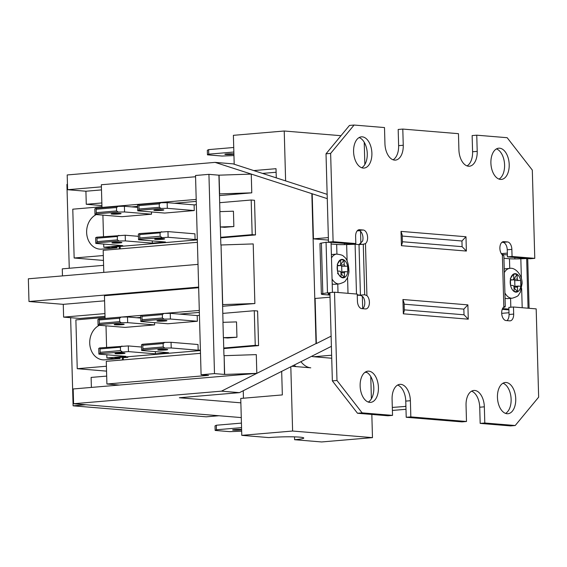 <?xml version="1.0" encoding="UTF-8"?>
<svg xmlns="http://www.w3.org/2000/svg" width="567" height="567" viewBox="0 0 567 567"><rect width="100%" height="100%" fill="white"/><g stroke="black" fill="none" stroke-linecap="round" stroke-linejoin="round"><path stroke-width="0.85" d="M340.689 264.555L344.07 260.012A9.256 5.379 85.1 0 0 340.597 259.721L340.732 264.484L340.101 265.569L337.365 265.795M347.642 266.192L347.805 271.869A9.256 5.379 85.1 0 0 347.642 266.192L341.433 266.256L347.642 266.192A9.256 5.379 85.1 0 0 344.07 260.012L340.597 259.721L337.252 264.272M344.899 265.966L344.204 264.775L340.739 265.065L340.724 264.562M341.433 266.256L340.739 265.065M344.424 272.72L345.055 271.643L341.589 271.933L340.973 272.996L344.424 272.72L344.559 277.483L340.987 273.535M341.086 277.199A9.256 5.379 85.1 0 1 337.514 271.019L337.351 265.342A9.256 5.379 85.1 0 0 337.167 268.156A9.256 5.379 85.1 0 0 337.514 271.019L340.257 271.246L340.951 272.436L341.086 277.199A9.256 5.379 85.1 0 0 344.559 277.483L341.086 277.199L337.5 273.237M344.07 260.012L344.204 264.775M341.681 266.277L341.837 271.912M344.559 277.483A9.256 5.379 85.1 0 0 347.805 271.869L345.055 271.643M340.597 259.721A9.256 5.379 85.1 0 0 337.351 265.342L340.101 265.569M332.064 279.007A14.955 8.682 -94.9 0 0 339.222 283.897L334.601 284.287A14.955 8.682 -94.9 0 1 332.198 283.925M331.383 254.59A14.955 8.682 -94.9 0 1 332.071 254.491L336.692 254.094A14.955 8.682 -94.9 0 0 331.475 257.964M329.916 293.323L329.547 293.387A11.397 0.907 178.4 0 0 328.102 293.869A11.397 0.907 178.4 0 0 329.944 294.308M517.947 280.268L517.246 279.077L513.78 279.368L514.482 280.559L520.69 280.495L520.846 286.172L514.638 286.236L514.014 287.299M514.014 287.32L517.473 287.022L517.6 291.785L514.134 291.502L514 286.739L513.305 285.548L510.555 285.321L510.399 279.644L513.142 279.871L513.78 278.787L513.645 274.024L517.111 274.315L517.246 279.077M514.482 280.559L520.69 280.495A9.256 5.379 -94.9 0 1 521.03 283.351A9.256 5.379 -94.9 0 1 520.846 286.172A9.256 5.379 -94.9 0 1 517.6 291.785A9.256 5.379 -94.9 0 1 514.134 291.502A9.256 5.379 -94.9 0 1 510.555 285.321A9.256 5.379 -94.9 0 1 510.399 279.644A9.256 5.379 -94.9 0 1 513.645 274.024A9.256 5.379 -94.9 0 1 517.111 274.315L513.78 279.368M513.142 279.871L510.413 280.098M510.3 278.574L513.645 274.024M517.473 287.022L518.103 285.945M514.028 287.838L517.6 291.785M514.73 280.58L514.886 286.215M504.24 268.942A14.955 8.682 -94.9 0 1 505.112 268.793L509.733 268.397A14.955 8.682 85.1 0 0 504.346 272.578M504.913 292.969A14.955 8.682 85.1 0 0 512.27 298.199L507.649 298.596A14.955 8.682 -94.9 0 1 505.062 298.157M503.95 258.29L509.471 258.743L509.74 268.397C514.921 267.085 522.335 274.626 522.108 283.585L520.35 292.232L518.628 294.84C518.472 295.839 516.353 296.959 512.27 298.199M521.385 278.645L520.832 258.786A11.397 0.907 -1.6 0 1 509.471 258.743M241.655 431.189L229.713 431.65L215.155 430.445L216.452 429.779L241.556 427.646M241.613 429.531A4.699 0.376 178.4 0 0 236.347 429.453A4.699 0.376 178.4 0 0 232.569 429.928A4.699 0.376 178.4 0 0 235.128 430.183A4.699 0.376 178.4 0 0 240.011 430.02A4.699 0.376 178.4 0 0 241.62 429.814M241.429 423.102L216.325 425.236L215.028 425.902L215.155 430.445M294.599 439.716A22.078 1.751 178.4 0 0 303.777 438.036A22.078 1.751 178.4 0 0 291.743 436.81A22.078 1.751 178.4 0 0 268.815 437.589L241.776 435.35L292.607 431.033L372.476 437.632L321.638 441.955L294.599 439.716L294.521 436.866M366.941 372.462L365.013 372.306M216.452 429.779L216.325 425.236M241.776 435.35L240.741 398.452L282.338 394.916L281.679 371.378M292.607 431.033L290.814 366.778M372.476 437.632L371.832 414.442M371.392 398.814L370.768 376.566M300.914 361.689A28.485 16.542 85.1 0 0 310.766 367.82L291.842 366.261M243.456 398.218L243.243 390.727M233.859 152.027L208.748 154.167L207.458 154.834L207.331 150.29L208.621 149.624L233.732 147.491M207.458 154.834L222.016 156.038L233.958 155.578M233.923 154.203A4.699 0.376 -1.6 0 1 232.314 154.408A4.699 0.376 -1.6 0 1 227.431 154.571A4.699 0.376 -1.6 0 1 224.865 154.309A4.699 0.376 -1.6 0 1 228.65 153.841A4.699 0.376 -1.6 0 1 233.916 153.919M208.621 149.624L208.748 154.167M285.619 180.901L284.23 131.005L233.391 135.329L234.199 164.239M276.271 177.868L276.016 168.69L253.782 170.582M276.115 172.255L262.514 173.41M101.925 205.573L86.276 204.283L85.915 191.228L67.608 189.711L67.197 174.955L215.084 162.382L233.051 163.863L327.152 194.353M364.227 142.253L364.85 164.501M284.23 131.005L340.987 135.697M466.492 421.494L461.871 421.883L406.213 417.284L410.834 416.894L466.492 421.494L466.046 405.313A15.67 9.1 -94.9 0 1 473.87 390.457A15.67 9.1 -94.9 0 1 484.346 406.83L484.799 423.003L515.205 425.519L538.65 397.155L536.184 308.88L513.475 307.002L513.674 314.097A7.123 4.132 -94.9 0 1 510.116 320.851A7.123 4.132 -94.9 0 1 509.712 320.851L506.048 320.546A7.123 4.132 -94.9 0 1 501.845 314.735A7.123 4.132 -94.9 0 1 503.829 306.938L505.289 306.386L503.879 255.866L502.376 254.944A7.123 4.132 -94.9 0 1 499.917 247.12A7.123 4.132 -94.9 0 1 503.439 241.641A7.123 4.132 -94.9 0 1 503.843 241.641L507.508 241.939A7.123 4.132 -94.9 0 1 511.859 249.381L512.058 256.475L534.773 258.354L530.152 258.75L507.437 256.872L512.058 256.475M515.205 425.519L510.583 425.909L480.178 423.4L479.725 407.219A15.67 9.1 85.1 0 0 471.602 391.173M480.178 423.4L484.799 423.003M534.773 258.354L532.307 170.079L507.167 137.703L476.755 135.187L477.208 151.368A15.67 9.1 -94.9 0 1 469.384 166.223A15.67 9.1 -94.9 0 1 458.909 149.851L458.455 133.677L402.797 129.07L403.25 145.251A15.67 9.1 -94.9 0 1 395.426 160.107A15.67 9.1 -94.9 0 1 384.943 143.742L384.497 127.561L354.084 125.045L330.639 153.409L333.105 241.684L355.821 243.562L355.622 236.467A7.123 4.132 -94.9 0 1 359.18 229.713A7.123 4.132 -94.9 0 1 359.584 229.713L363.241 230.018A7.123 4.132 -94.9 0 1 367.451 235.837A7.123 4.132 -94.9 0 1 365.467 243.626L363.277 244.242L364.687 294.762L366.92 295.62A7.123 4.132 -94.9 0 1 369.379 303.444A7.123 4.132 -94.9 0 1 365.857 308.93A7.123 4.132 -94.9 0 1 365.446 308.93L361.789 308.625A7.123 4.132 -94.9 0 1 357.43 301.183L357.231 294.089L334.523 292.211L329.895 292.6L332.361 380.882L336.982 380.485L362.129 412.868L392.534 415.377L392.081 399.203A15.67 9.1 -94.9 0 1 399.905 384.348A15.67 9.1 -94.9 0 1 410.388 400.713L410.834 416.894M467.031 165.904A15.67 9.1 85.1 0 0 472.587 151.758L472.134 135.577L476.755 135.187M393.073 159.788A15.67 9.1 85.1 0 0 398.629 145.648L398.176 129.467L402.797 129.07M355.821 243.562L351.2 243.959L328.484 242.081L326.018 153.806L349.463 125.442L354.084 125.045M326.018 153.806L330.639 153.409M392.534 415.377L387.913 415.774L357.508 413.258L332.361 380.882M357.508 413.258L362.129 412.868M406.213 417.284L405.766 401.103A15.67 9.1 85.1 0 0 397.637 385.057M499.024 179.094A15.67 9.1 85.1 0 0 504.495 163.424A15.67 9.1 85.1 0 0 496.458 148.901M500.484 179.413A15.67 9.1 -94.9 0 1 490.93 163.806A15.67 9.1 -94.9 0 1 498.726 148.193A15.67 9.1 -94.9 0 1 509.116 163.034A15.67 9.1 -94.9 0 1 501.377 179.413A15.67 9.1 -94.9 0 1 500.484 179.413M505.566 413.407A15.67 9.1 85.1 0 0 511.037 397.736A15.67 9.1 85.1 0 0 503 383.221M507.033 413.726A15.67 9.1 -94.9 0 1 497.479 398.126A15.67 9.1 -94.9 0 1 505.268 382.505A15.67 9.1 -94.9 0 1 515.658 397.347A15.67 9.1 -94.9 0 1 507.926 413.726A15.67 9.1 -94.9 0 1 507.033 413.726M368.252 402.06A15.67 9.1 85.1 0 0 373.724 386.389A15.67 9.1 85.1 0 0 365.687 371.867M369.719 402.379A15.67 9.1 -94.9 0 1 360.165 386.772A15.67 9.1 -94.9 0 1 367.955 371.158A15.67 9.1 -94.9 0 1 378.345 385.999A15.67 9.1 -94.9 0 1 370.612 402.379A15.67 9.1 -94.9 0 1 369.719 402.379M361.711 167.747A15.67 9.1 85.1 0 0 367.182 152.076A15.67 9.1 85.1 0 0 359.145 137.554M363.171 168.066A15.67 9.1 -94.9 0 1 353.617 152.459A15.67 9.1 -94.9 0 1 361.413 136.845A15.67 9.1 -94.9 0 1 371.803 151.68A15.67 9.1 -94.9 0 1 364.064 168.066A15.67 9.1 -94.9 0 1 363.171 168.066M506.955 320.624A7.123 4.132 85.1 0 0 509.046 314.494L508.847 307.392L513.475 307.002M507.437 256.872L507.238 249.778A7.123 4.132 85.1 0 0 502.886 242.336L501.972 242.258M358.975 244.597L362.604 241.088A7.123 4.132 85.1 0 0 358.62 230.408L357.713 230.337M328.484 242.081L333.105 241.684M502.242 309.327L508.379 309.837A11.397 0.907 -1.6 0 0 508.918 309.873M520.832 258.786L526.672 258.538L528.061 308.207M526.672 258.538L527.735 258.956L529.11 308.292M508.897 309.107L503.049 308.618L503.028 307.789M504.935 306.414L504.956 307.073L503.779 306.974M503.305 307.442L504.956 307.073M502.56 308.576A11.397 0.907 178.4 0 0 503.049 308.618M332.439 292.388L331.043 242.371L326.068 242.286L327.478 292.806L322.807 293.6L321.397 243.08L326.068 242.286M329.902 292.848L327.478 292.806M362.348 296.35L362.689 308.696A7.123 4.132 85.1 0 0 364.227 299.248C363.39 296.64 361.611 295.308 358.883 295.258A11.397 0.907 178.4 0 0 357.267 295.265M331.085 244.001L336.663 244.462L336.933 254.08M356.487 294.025L355.098 244.278L359.017 244.604L360.428 295.131L357.253 294.861M347.11 261.026L346.65 244.554L355.098 244.278M329.966 295.088L323.509 294.557A11.397 0.907 -1.6 0 1 321.361 294.089A11.397 0.907 -1.6 0 1 322.807 293.6M321.397 243.08A11.397 0.907 178.4 0 0 319.951 243.562L321.361 294.089M346.65 244.554A11.397 0.907 -1.6 0 1 336.663 244.462M404.115 304.181L463.849 309.121L464.012 314.798L404.278 309.858M402.216 236.056L461.949 240.996L462.105 246.673L402.372 241.733M468.278 319.178L467.874 304.876L402.917 299.511L404.087 303.047L404.299 310.737L403.321 313.813L468.278 319.178L464.012 314.798M467.874 304.876L463.849 309.121M334.523 292.211L336.982 380.485M461.949 240.996L465.975 236.751L401.018 231.386L401.415 245.688L466.372 251.061L462.105 246.673M401.415 245.688L402.4 242.619L402.18 234.922L401.018 231.386M501.313 253.633L507.337 253.123M501.887 254.441L507.387 254.895M514.871 258.913L514.829 257.482M363.823 244.228L359.017 244.604M358.883 295.258L364.687 294.762M215.084 162.382L327.272 198.648M119.389 385.043L73.171 388.969L73.59 403.732L221.47 391.159L256.823 373.362L256.298 354.623L224.135 355.686L224.482 374.433L256.823 373.362L119.389 385.043L106.908 384.008L208.578 375.368L201.094 374.752L195.53 175.487L208.932 174.352L218.912 175.175L251.259 174.097L251.776 192.837L219.436 193.907L219.932 211.626M196.196 199.421L101.975 207.43L101.344 184.75L195.565 176.741M219.486 195.58L251.776 192.837M219.613 193.893L219.089 175.16M254.874 303.536L222.703 304.592L221.038 244.987L253.208 243.923L254.874 303.536L222.576 306.279M67.608 189.711L101.401 186.841M120.147 246.425L120.218 248.87M218.912 175.175L219.436 193.907M221.038 244.987L223.022 322.325M220.357 226.963L220.861 245.001M201.094 374.752L214.496 373.61L208.932 174.352M224.482 374.433L214.496 373.61M223.958 355.7L223.455 337.663M101.975 207.43L103.825 207.579M196.253 201.391L174.459 203.248M137.611 206.381L131.707 206.884M103.789 272.387L103.173 250.316L197.394 242.307M105.015 316.329L79.926 318.463L63.617 317.116L63.263 304.344L28.981 301.509L28.35 278.801L198.011 264.378M28.981 301.509L198.648 287.086M62.469 275.902L62.271 268.857L103.598 265.349M85.915 191.228L101.486 189.902M101.854 202.958L86.276 204.283M328.364 237.594L313.445 238.863L328.435 240.103M312.183 193.758L313.445 238.863M331.114 336.146L316.365 343.574L315.11 298.469L330.029 297.2M240.869 402.832L179.363 397.751L239.444 392.647L221.47 391.159M73.59 403.732L241.28 417.588M392.399 410.444L405.993 409.289M405.915 406.404L392.314 407.439M331.397 346.338L239.444 392.647M224.135 355.686L224.652 374.418M127.866 356.735L127.88 357.288L123.259 357.685L123.315 359.889M200.498 353.326L106.277 361.335L106.908 384.008M136.69 317.74L140.715 317.392M179.434 314.104L199.35 312.41M121.225 317.066L141.693 315.33M163.976 313.438L199.3 310.433M198.663 287.724L104.441 295.733L105.079 318.434M63.263 304.344L104.583 300.829M69.259 268.269L66.913 184.424L67.459 184.374M70.634 317.697L73.1 405.823L206.211 416.823L218.912 415.746M85.801 404.739L73.1 405.823M63.617 317.116L104.945 313.601M106.688 376.105L91.11 377.424L91.393 387.424M256.823 373.362L316.032 343.545L311.85 193.73M405.901 405.972L405.164 406.341M501.696 313.353L509.003 312.729M331.73 358.231L313.778 356.742A28.485 16.542 -94.9 0 1 311.588 356.317M294.124 365.113A28.485 16.542 85.1 0 0 296.052 366.608M344.481 244.611L344.445 243.399M360.534 231.336L360.881 243.782M359.57 230.677L357.167 230.875M116.915 246.702L116.944 247.829L101.691 249.126A17.946 14.544 94.7 0 1 99.714 249.126A17.946 14.544 94.7 0 1 86.737 234.015A17.946 14.544 94.7 0 1 96.305 214.574M103.322 255.533L74.149 258.006L72.782 209.188L101.954 206.707M74.149 258.006L103.456 260.43M119.226 246.503L119.29 248.948M139 209.032L138.773 210.3L160.957 208.415L159.334 207.302L139 209.032L138.901 205.623L159.235 203.893L159.334 207.302M159.235 203.893L160.794 202.738L138.61 204.623L138.901 205.623M138.61 204.623L137.575 205.155L137.738 210.832L138.773 210.3M161.765 237.367L160.142 236.255L139.808 237.984L139.581 239.253L168.123 237.275L167.967 231.598L139.418 233.576L139.709 234.575L160.05 232.846L160.142 236.255M139.808 237.984L139.709 234.575M139.418 233.576L138.383 234.107L138.546 239.784L139.581 239.253M160.05 232.846L161.602 231.69M97.056 241.62L96.829 242.889L119.013 241.003L117.39 239.891L97.056 241.62L96.964 238.211L117.298 236.482L117.39 239.891M119.013 241.003L125.371 240.904L125.215 235.227L96.674 237.212L96.964 238.211M117.298 236.482L118.857 235.326M138.447 236.326L125.215 235.227M96.674 237.212L95.639 237.743L95.795 243.42L96.829 242.889M96.248 212.668L96.021 213.936L118.205 212.051L116.582 210.938L96.248 212.668L96.156 209.258L116.49 207.529L116.582 210.938M116.49 207.529L118.049 206.374L95.866 208.259L96.156 209.258M95.866 208.259L94.831 208.791L94.987 214.468L96.021 213.936M118.205 212.051L124.563 211.952L124.407 206.275L118.049 206.374M94.987 214.468L121.94 216.693L151.524 214.184L124.563 211.952M151.524 214.184L151.46 211.966M137.639 207.373L124.407 206.275M119.013 213.972A4.983 0.397 -1.6 0 1 113.832 214.149A4.983 0.397 -1.6 0 1 111.118 213.872A4.983 0.397 -1.6 0 1 116.086 213.341A4.983 0.397 -1.6 0 1 121.083 213.596A4.983 0.397 -1.6 0 1 119.013 213.972M125.371 240.904L152.332 243.137L165.5 242.017L138.546 239.784M168.123 237.275L195.076 239.501L194.92 233.824L167.967 231.598M160.957 208.415L167.315 208.323L194.268 210.548L164.692 213.064L137.738 210.832M161.758 210.343A4.983 0.397 -1.6 0 1 156.584 210.513A4.983 0.397 -1.6 0 1 153.863 210.237A4.983 0.397 -1.6 0 1 158.838 209.705A4.983 0.397 -1.6 0 1 163.828 209.96A4.983 0.397 -1.6 0 1 161.758 210.343M167.315 208.323L167.159 202.646L160.794 202.738M162.566 239.295A4.983 0.397 -1.6 0 1 157.392 239.465A4.983 0.397 -1.6 0 1 154.671 239.189A4.983 0.397 -1.6 0 1 159.646 238.657A4.983 0.397 -1.6 0 1 164.643 238.913A4.983 0.397 -1.6 0 1 162.566 239.295M119.821 242.924A4.983 0.397 -1.6 0 1 114.64 243.101A4.983 0.397 -1.6 0 1 111.926 242.825A4.983 0.397 -1.6 0 1 116.894 242.293A4.983 0.397 -1.6 0 1 121.891 242.548A4.983 0.397 -1.6 0 1 119.821 242.924M233.859 226.531L224.617 227.317L220.294 226.956L233.859 226.531L233.434 211.2L219.861 211.633L220.294 226.956M254.512 200.293L255.483 234.922L252.152 234.646L251.188 200.016L254.512 200.293M194.268 210.548L194.112 204.871L167.159 202.646M152.332 243.137L152.268 240.918M113.854 248.091L103.804 247.262L122.755 245.646L95.795 243.42M195.076 239.501L197.309 239.309M220.648 237.325L252.152 234.646M194.112 204.871L196.345 204.68M219.684 202.695L251.188 200.016M103.804 247.262L103.718 244.072M103.506 236.63L102.903 215.12M116.937 247.573L111.756 247.141L197.323 239.869M220.662 237.885L255.483 234.922M99.395 325.274A17.946 14.544 94.7 0 0 89.827 344.715A17.946 14.544 94.7 0 0 102.811 359.825A17.946 14.544 94.7 0 0 104.789 359.825L120.041 358.528L120.006 357.401M105.051 317.407L75.879 319.887L77.24 368.706L106.546 371.13M122.394 359.967L122.316 357.203M77.24 368.706L106.412 366.232M142.515 344.275L142.806 345.275L163.14 343.545L164.699 342.39L142.515 344.275L141.481 344.807L141.637 350.484L142.671 349.952L164.855 348.067L163.232 346.954L142.898 348.684L142.806 345.275M163.14 343.545L163.232 346.954M142.898 348.684L142.671 349.952M164.855 348.067L171.213 347.975L171.057 342.298L164.699 342.39M155.358 351.618L155.422 353.836L168.59 352.717L141.637 350.484M155.422 353.836L128.468 351.604L128.305 345.927L99.764 347.911L100.054 348.911L120.388 347.181L121.948 346.026M116.944 358.791L106.894 357.961L125.846 356.345L98.892 354.12L99.927 353.588L128.468 351.604M200.42 350.569L114.846 357.841L120.034 358.273M223.759 348.585L258.573 345.622L257.602 310.992L254.278 310.716L255.242 345.346L258.573 345.622M171.057 342.298L198.011 344.523L198.167 350.2L200.406 350.009M223.738 348.025L255.242 345.346M198.167 350.2L171.213 347.975M117.085 353.142A4.983 0.397 -1.6 0 1 122.266 352.972A4.983 0.397 -1.6 0 1 124.981 353.248A4.983 0.397 -1.6 0 1 122.911 353.624A4.983 0.397 -1.6 0 1 117.73 353.801A4.983 0.397 -1.6 0 1 115.016 353.524A4.983 0.397 -1.6 0 1 117.085 353.142M159.837 349.513A4.983 0.397 -1.6 0 1 165.018 349.336A4.983 0.397 -1.6 0 1 167.733 349.612A4.983 0.397 -1.6 0 1 165.663 349.995A4.983 0.397 -1.6 0 1 160.482 350.165A4.983 0.397 -1.6 0 1 157.768 349.889A4.983 0.397 -1.6 0 1 159.837 349.513M162.332 314.593L163.891 313.438L141.707 315.323L141.998 316.322L162.332 314.593L162.424 318.002L142.09 319.731L141.998 316.322M141.707 315.323L140.673 315.854L140.829 321.532L141.863 321L164.047 319.115L162.424 318.002M142.09 319.731L141.863 321M197.359 321.248L170.405 319.023L170.249 313.345L197.203 315.571L197.359 321.248L167.782 323.764L140.829 321.532M164.047 319.115L170.405 319.023M164.855 321.042A4.983 0.397 -1.6 0 1 159.674 321.213A4.983 0.397 -1.6 0 1 156.96 320.936A4.983 0.397 -1.6 0 1 161.928 320.405A4.983 0.397 -1.6 0 1 166.925 320.66A4.983 0.397 -1.6 0 1 164.855 321.042M98.956 318.959L99.246 319.958L119.58 318.229L121.14 317.073L98.956 318.959L97.921 319.49L98.077 325.167L99.119 324.636L121.295 322.751L119.68 321.638L99.345 323.367L99.246 319.958M119.58 318.229L119.68 321.638M121.295 322.751L127.66 322.651L127.497 316.974L121.14 317.073M99.345 323.367L99.119 324.636M120.388 347.181L120.487 350.59L100.153 352.32L100.054 348.911M122.103 351.703L120.487 350.59M100.153 352.32L99.927 353.588M170.249 313.345L163.891 313.438M197.203 315.571L199.435 315.38M222.774 313.395L254.278 310.716M140.729 318.073L127.497 316.974M141.537 347.025L128.305 345.927M99.764 347.911L98.729 348.443L98.892 354.12M122.103 324.671A4.983 0.397 -1.6 0 1 116.922 324.848A4.983 0.397 -1.6 0 1 114.208 324.572A4.983 0.397 -1.6 0 1 119.183 324.041A4.983 0.397 -1.6 0 1 124.173 324.296A4.983 0.397 -1.6 0 1 122.103 324.671M222.951 322.332L236.524 321.9L236.949 337.23L223.384 337.656L222.951 322.332M223.384 337.656L227.707 338.017L236.949 337.23M154.55 322.666L154.614 324.884L127.66 322.651M154.614 324.884L125.038 327.393L98.077 325.167M106.001 325.819L106.596 347.33M106.809 354.772L106.894 357.961M337.769 284.017L338.003 292.501M517.111 274.315A9.256 5.379 -94.9 0 1 520.69 280.495M522.2 307.725L521.661 288.468M510.576 298.341L510.824 307.229M479.725 407.219L484.346 406.83M472.587 151.758L477.208 151.368M398.629 145.648L403.25 145.251M405.766 401.103L410.388 400.713M509.046 314.494L513.674 314.097M507.238 249.778L511.859 249.381M502.886 242.336L507.508 241.939M503.042 241.705L503.843 241.641M358.62 230.408L363.241 230.018M358.776 229.784L359.584 229.713M348.01 293.323L347.571 277.376M402.917 299.511L403.321 313.813M502.376 254.944L503.829 306.938M366.92 295.62L365.467 243.626M466.372 251.061L465.975 236.751M313.778 356.742L331.645 355.226M339.222 283.897C343.311 282.657 345.431 281.537 345.579 280.537C346.402 279.226 347.734 278.971 348.974 271.855C348.698 263.478 346.898 258.318 343.567 256.376C343.248 255.398 340.951 254.64 336.692 254.094"/></g></svg>
